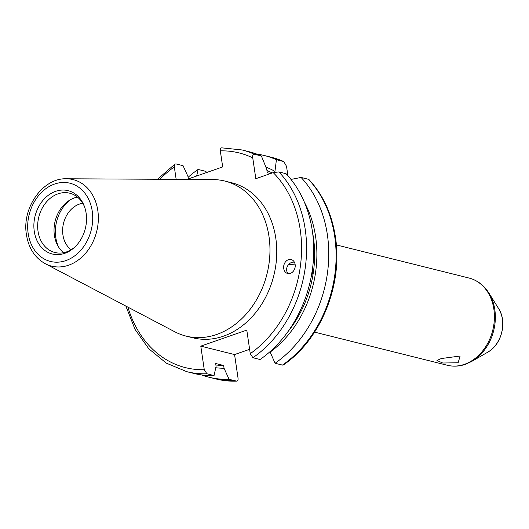 <?xml version="1.0" encoding="UTF-8"?>
<svg xmlns="http://www.w3.org/2000/svg" width="529" height="529" viewBox="0 0 529 529"><rect width="100%" height="100%" fill="white"/><g stroke="black" fill="none" stroke-linecap="round" stroke-linejoin="round"><path stroke-width="0.79" d="M311.462 275.384A5.786 3.498 94.6 0 0 312.599 268.051M295.189 264.897L288.894 264.388C287.075 266.008 286.361 268.229 286.758 271.06L287.617 273.374A7.188 5.707 -76 0 0 287.683 273.5M283.716 268.52A7.188 5.707 -76 0 0 285.819 272.541A7.188 5.707 -76 0 0 292.398 272.204A7.188 5.707 -76 0 0 295.142 264.533A7.188 5.707 -76 0 0 293.046 260.513A7.188 5.707 -76 0 0 286.467 260.843A7.188 5.707 -76 0 0 283.716 268.52M71.15 249.734A25.167 19.963 104 0 1 62.931 234.975A25.167 19.963 104 0 1 82.742 203.281M34.266 231.371A32.639 25.888 -76 0 0 73.888 247.909A32.639 25.888 -76 0 0 86.134 213.28A32.639 25.888 -76 0 0 84.303 206.171A32.639 25.888 -76 0 0 52.556 192.642A32.639 25.888 -76 0 0 34.266 231.371M84.594 206.971A30.563 24.241 -76 0 0 69.729 193.204A30.563 24.241 -76 0 0 38.042 231.325A30.563 24.241 -76 0 0 54.923 252.505A30.563 24.241 -76 0 0 74.516 247.341M77.446 197.092A30.563 24.241 -76 0 0 54.401 235.412A30.563 24.241 -76 0 0 63.566 252.697M70.509 199.684A34.16 27.098 -76 0 0 55.79 237.468A34.16 27.098 -76 0 0 58.659 247.155M45.263 263.713L174.815 331.795A79.912 63.387 -76 0 0 186.142 336.12L192.94 337.819A79.912 63.387 -76 0 0 275.788 238.136A79.912 63.387 -76 0 0 231.642 182.75L224.845 181.057A79.912 63.387 -76 0 0 212.81 179.549L66.462 178.776C42.71 177.79 21.696 208.089 26.45 234.764C28.639 248.207 34.914 257.854 45.263 263.713A44.581 35.364 -76 0 0 83.423 255.606A44.581 35.364 -76 0 0 97.805 210.516A44.581 35.364 -76 0 0 66.462 178.776M186.142 336.12A79.912 63.387 -76 0 0 268.99 236.443A79.912 63.387 -76 0 0 224.845 181.057M282.433 365.096A114.251 90.624 -76 0 0 334.718 236.516A114.251 90.624 -76 0 0 308.42 179.285L308.923 179.529C323.034 194.705 331.868 213.861 335.419 236.992C343.109 284.576 320.693 339.849 283.352 364.944L282.433 365.096L275.08 363.258A114.251 90.624 -76 0 0 327.365 234.684A114.251 90.624 -76 0 0 301.067 177.446L290.99 179.424M215.759 367.734A103.902 82.418 -76 0 0 224.051 368.237L229.083 379.306L236.787 381.178L216.275 379.035A114.251 90.624 -76 0 0 236.443 381.138C237.713 381.23 238.248 380.232 238.043 378.136L234.565 354.569L200.789 346.138L204.267 369.705L206.912 373.772L214.06 375.557L216.083 366.247L215.68 363.496L223.641 365.486L224.051 368.237M201.509 374.916A114.251 90.624 -76 0 0 208.922 377.197A114.251 90.624 -76 0 0 229.083 379.306M312.613 267.945L311.442 275.503M287.716 331.961A101.125 80.216 -76 0 0 313.406 237.442A101.125 80.216 -76 0 0 312.553 232.456M200.789 346.138L246.785 330.096L250.263 353.663L252.908 357.73L260.056 359.508A114.251 90.624 -76 0 0 312.341 230.935A114.251 90.624 -76 0 0 286.044 173.697L278.895 171.918L273.228 172.619L255.818 178.696L252.75 157.893A110.654 87.774 -76 0 0 220.315 150.864L222.689 166.919L186.869 179.417M458.134 362.742L460.131 356.03L441.272 358.536L436.98 360.487L442.766 363.026L458.134 362.742M287.617 273.374L289.733 273.546M249.622 349.319L234.565 354.569M287.915 175.747L286.52 166.324L283.769 161.557L276.416 159.718L274.855 172.163M215.892 364.964A101.125 80.216 -76 0 0 223.641 365.486M176.157 179.357L174.319 166.906L175.006 164.056L175.926 163.904L183.067 165.689L188.099 176.759L188.417 178.875M125.856 306.066L135.027 329.355L148.775 348.77L166.357 363.165L186.75 371.662L193.898 373.448A114.251 90.624 -76 0 0 214.06 375.557M275.08 363.258L269.975 351.706M270.048 352.188A103.902 82.418 -76 0 0 304.466 202.402M196.662 175.998L198.091 169.439A114.251 90.624 -76 0 0 188.172 177.241M308.42 179.285L301.067 177.446M198.091 169.439L205.45 171.277L206.918 172.421M270.564 173.552L267.264 172.725L266.755 169.26L261.392 155.969L254.244 154.19C252.922 154.289 252.419 155.519 252.75 157.893M220.315 150.864C220.117 148.768 220.646 147.77 221.922 147.862L242.084 149.965A114.251 90.624 -76 0 1 254.244 154.19M261.392 155.969A114.251 90.624 -76 0 0 249.225 151.75L242.084 149.965M272.184 172.99A101.125 80.216 -76 0 0 266.933 170.49M274.716 171.251A103.902 82.418 -76 0 0 265.889 167.078M276.416 159.718A114.251 90.624 -76 0 0 264.249 155.5A114.251 90.624 -76 0 0 256.638 154.032M271.608 157.338L283.769 161.557A114.251 90.624 -76 0 0 271.608 157.338L264.249 155.5M294.428 262.265A7.188 5.707 -76 0 0 288.894 264.388M92.231 211.15A40.316 31.978 -76 0 0 54.547 184.052A40.316 31.978 -76 0 0 28.169 233.501A40.316 31.978 -76 0 0 65.854 260.599A40.316 31.978 -76 0 0 92.231 211.15M252.908 357.73A114.251 90.624 -76 0 0 305.193 229.15A114.251 90.624 -76 0 0 278.895 171.918M250.263 353.663A110.654 87.774 -76 0 0 300.214 229.619A110.654 87.774 -76 0 0 273.228 172.619M471.729 361.419L487.619 352.268A28.421 22.542 -76 0 0 498.549 308.467L488.829 292.921A44.436 35.251 104 0 1 471.729 361.419L465.48 364.296C459.377 366.399 453.307 366.723 447.269 365.255A44.945 35.655 -76 0 0 464.455 364.322A44.945 35.655 -76 0 0 494.344 319.681A44.945 35.655 -76 0 0 469.038 278.042L336.338 244.92M174.319 166.906A110.654 87.774 -76 0 0 159.837 179.271M127.925 307.151A110.654 87.774 -76 0 0 204.267 369.705M186.75 371.662A114.251 90.624 -76 0 0 206.912 373.772M447.269 365.255L314.57 332.133M487.619 352.268C501.763 344.63 507.45 321.85 498.549 308.467M469.038 278.042C477.323 280.238 483.923 285.197 488.829 292.921M175.006 164.056L157.503 179.258M216.275 379.035L208.922 377.197"/></g></svg>
